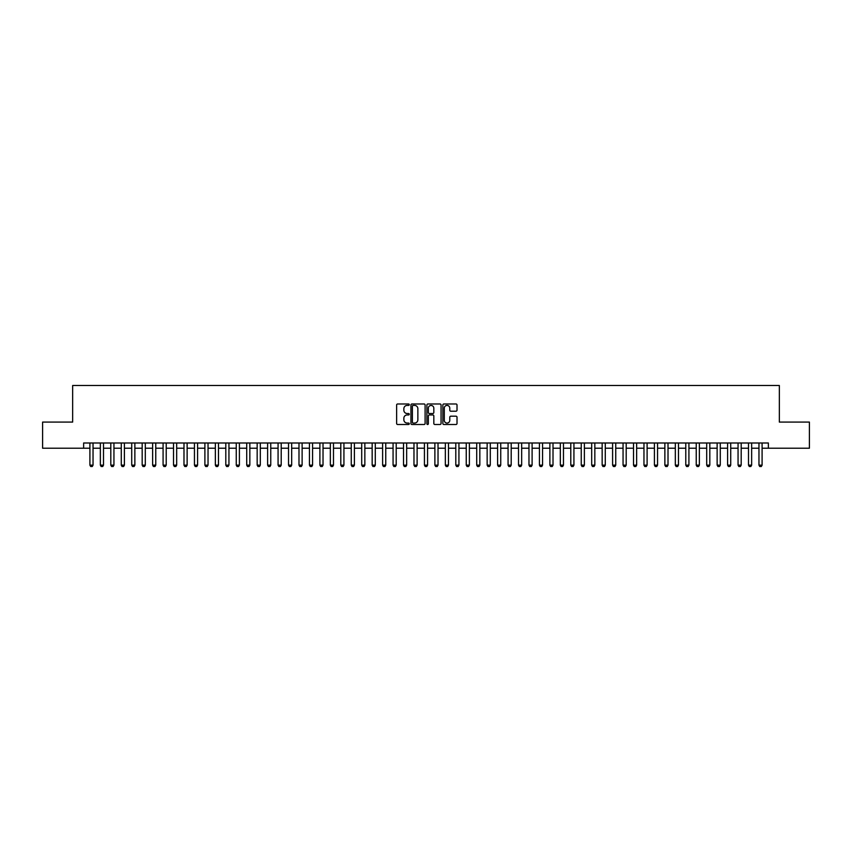 <?xml version="1.0" encoding="UTF-8"?>
<svg xmlns="http://www.w3.org/2000/svg" width="852" height="852" viewBox="0 0 852 852"><rect width="100%" height="100%" fill="white"/><g stroke="black" fill="none" stroke-linecap="round" stroke-linejoin="round"><path stroke-width="1.28" d="M409.269 404.7A0.714 0.714 0 0 0 408.555 403.976L397.65 403.976A1.022 1.022 0 0 0 396.627 405.009L396.627 423.476A1.022 1.022 0 0 0 397.65 424.498L408.555 424.498A0.714 0.714 0 0 0 409.269 423.785A0.714 0.714 0 0 0 408.555 423.061L407.149 423.061A3.28 3.28 0 0 1 403.859 419.78L403.859 418.236A3.28 3.28 0 0 1 407.149 414.956L408.555 414.956A0.714 0.714 0 0 0 409.269 414.242A0.714 0.714 0 0 0 408.555 413.518L407.149 413.518A3.28 3.28 0 0 1 403.859 410.238L403.859 408.694A3.28 3.28 0 0 1 407.149 405.414L408.555 405.414A0.714 0.714 0 0 0 409.269 404.7M455.99 411.207A1.022 1.022 0 0 0 457.013 410.185L457.013 405.009A1.022 1.022 0 0 0 455.99 403.976L443.881 403.976A1.022 1.022 0 0 0 442.859 405.009L442.859 423.476A1.022 1.022 0 0 0 443.881 424.498L455.99 424.498A1.022 1.022 0 0 0 457.013 423.476L457.013 417.214A1.022 1.022 0 0 0 455.99 416.191L450.804 416.191A1.022 1.022 0 0 0 449.781 417.214L449.781 420.324A2.748 2.748 0 0 1 447.034 423.061A2.748 2.748 0 0 1 444.286 420.324L444.286 408.161A2.748 2.748 0 0 1 447.034 405.414A2.748 2.748 0 0 1 449.781 408.161L449.781 410.185A1.022 1.022 0 0 0 450.804 411.207L455.99 411.207M83.634 448.216L42.6 448.216L42.6 422.081L72.654 422.081L72.654 385.487L779.346 385.487L779.346 422.081L809.4 422.081L809.4 448.216L768.366 448.216L768.366 442.987L83.634 442.987L83.634 448.216L89.907 448.216M425.105 405.009A1.022 1.022 0 0 0 424.072 403.976L411.963 403.976A1.022 1.022 0 0 0 410.941 405.009L410.941 423.476A1.022 1.022 0 0 0 411.963 424.498L424.072 424.498A1.022 1.022 0 0 0 425.105 423.476L425.105 405.009M427.928 403.976L440.037 403.976A1.022 1.022 0 0 1 441.059 405.009L441.059 423.476A1.022 1.022 0 0 1 440.037 424.498L434.85 424.498A1.022 1.022 0 0 1 433.828 423.476L433.828 415.989A1.022 1.022 0 0 0 432.795 414.956L429.365 414.956A1.022 1.022 0 0 0 428.332 415.989L428.332 423.785A0.714 0.714 0 0 1 427.619 424.498A0.714 0.714 0 0 1 426.895 423.785L426.895 405.009A1.022 1.022 0 0 1 427.928 403.976M93.038 448.216L100.355 448.216M103.497 448.216L110.813 448.216M113.944 448.216L121.272 448.216M124.403 448.216L131.719 448.216M134.861 448.216L142.177 448.216M145.309 448.216L152.625 448.216M155.767 448.216L163.083 448.216M166.215 448.216L173.531 448.216M176.673 448.216L183.989 448.216M187.131 448.216L194.448 448.216M197.579 448.216L204.895 448.216M208.037 448.216L215.354 448.216M218.485 448.216L225.801 448.216M228.943 448.216L236.26 448.216M239.401 448.216L246.718 448.216M249.849 448.216L257.166 448.216M260.307 448.216L267.624 448.216M270.755 448.216L278.072 448.216M281.213 448.216L288.53 448.216M291.672 448.216L298.988 448.216M302.119 448.216L309.436 448.216M312.577 448.216L319.894 448.216M323.025 448.216L330.342 448.216M333.483 448.216L340.8 448.216M343.931 448.216L351.258 448.216M354.389 448.216L361.706 448.216M364.848 448.216L372.164 448.216M375.295 448.216L382.612 448.216M385.754 448.216L393.07 448.216M396.201 448.216L403.528 448.216M406.66 448.216L413.976 448.216M417.118 448.216L424.434 448.216M427.566 448.216L434.882 448.216M438.024 448.216L445.34 448.216M448.471 448.216L455.799 448.216M458.93 448.216L466.246 448.216M469.388 448.216L476.705 448.216M479.836 448.216L487.152 448.216M490.294 448.216L497.611 448.216M500.742 448.216L508.069 448.216M511.2 448.216L518.517 448.216M521.658 448.216L528.975 448.216M532.106 448.216L539.423 448.216M542.564 448.216L549.881 448.216M553.012 448.216L560.328 448.216M563.47 448.216L570.787 448.216M573.928 448.216L581.245 448.216M584.376 448.216L591.693 448.216M594.834 448.216L602.151 448.216M605.282 448.216L612.599 448.216M615.74 448.216L623.057 448.216M626.199 448.216L633.515 448.216M636.646 448.216L643.963 448.216M647.105 448.216L654.421 448.216M657.552 448.216L664.869 448.216M668.011 448.216L675.327 448.216M678.469 448.216L685.785 448.216M688.917 448.216L696.233 448.216M699.375 448.216L706.691 448.216M709.822 448.216L717.139 448.216M720.281 448.216L727.597 448.216M730.728 448.216L738.056 448.216M741.187 448.216L748.503 448.216M751.645 448.216L758.962 448.216M762.093 448.216L768.366 448.216M413.092 405.414A0.714 0.714 0 0 0 412.379 406.138L412.379 422.347A0.714 0.714 0 0 0 413.092 423.061L414.583 423.061A3.28 3.28 0 0 0 417.863 419.78L417.863 408.694A3.28 3.28 0 0 0 414.583 405.414L413.092 405.414M433.828 408.214A2.748 2.748 0 0 0 431.08 405.467A2.748 2.748 0 0 0 428.332 408.214L428.332 412.496A1.022 1.022 0 0 0 429.365 413.518L432.795 413.518A1.022 1.022 0 0 0 433.828 412.496L433.828 408.214M93.038 442.987L93.038 465.149L92.261 466.513L90.685 466.513L89.907 465.149L89.907 442.987M89.907 465.149L93.038 465.149M103.497 442.987L103.497 465.149L102.709 466.513L101.143 466.513L100.355 465.149L100.355 442.987M100.355 465.149L103.497 465.149M113.944 442.987L113.944 465.149L113.167 466.513L111.601 466.513L110.813 465.149L110.813 442.987M110.813 465.149L113.944 465.149M124.403 442.987L124.403 465.149L123.615 466.513L122.049 466.513L121.272 465.149L121.272 442.987M121.272 465.149L124.403 465.149M134.861 442.987L134.861 465.149L134.073 466.513L132.507 466.513L131.719 465.149L131.719 442.987M131.719 465.149L134.861 465.149M145.309 442.987L145.309 465.149L144.531 466.513L142.955 466.513L142.177 465.149L142.177 442.987M142.177 465.149L145.309 465.149M155.767 442.987L155.767 465.149L154.979 466.513L153.413 466.513L152.625 465.149L152.625 442.987M152.625 465.149L155.767 465.149M166.215 442.987L166.215 465.149L165.437 466.513L163.872 466.513L163.083 465.149L163.083 442.987M163.083 465.149L166.215 465.149M176.673 442.987L176.673 465.149L175.885 466.513L174.319 466.513L173.531 465.149L173.531 442.987M173.531 465.149L176.673 465.149M187.131 442.987L187.131 465.149L186.343 466.513L184.778 466.513L183.989 465.149L183.989 442.987M183.989 465.149L187.131 465.149M197.579 442.987L197.579 465.149L196.801 466.513L195.225 466.513L194.448 465.149L194.448 442.987M194.448 465.149L197.579 465.149M208.037 442.987L208.037 465.149L207.249 466.513L205.683 466.513L204.895 465.149L204.895 442.987M204.895 465.149L208.037 465.149M218.485 442.987L218.485 465.149L217.707 466.513L216.131 466.513L215.354 465.149L215.354 442.987M215.354 465.149L218.485 465.149M228.943 442.987L228.943 465.149L228.155 466.513L226.589 466.513L225.801 465.149L225.801 442.987M225.801 465.149L228.943 465.149M239.401 442.987L239.401 465.149L238.613 466.513L237.048 466.513L236.26 465.149L236.26 442.987M236.26 465.149L239.401 465.149M249.849 442.987L249.849 465.149L249.072 466.513L247.495 466.513L246.718 465.149L246.718 442.987M246.718 465.149L249.849 465.149M260.307 442.987L260.307 465.149L259.519 466.513L257.954 466.513L257.166 465.149L257.166 442.987M257.166 465.149L260.307 465.149M270.755 442.987L270.755 465.149L269.977 466.513L268.401 466.513L267.624 465.149L267.624 442.987M267.624 465.149L270.755 465.149M281.213 442.987L281.213 465.149L280.425 466.513L278.86 466.513L278.072 465.149L278.072 442.987M278.072 465.149L281.213 465.149M291.672 442.987L291.672 465.149L290.883 466.513L289.318 466.513L288.53 465.149L288.53 442.987M288.53 465.149L291.672 465.149M302.119 442.987L302.119 465.149L301.331 466.513L299.766 466.513L298.988 465.149L298.988 442.987M298.988 465.149L302.119 465.149M312.577 442.987L312.577 465.149L311.789 466.513L310.224 466.513L309.436 465.149L309.436 442.987M309.436 465.149L312.577 465.149M323.025 442.987L323.025 465.149L322.248 466.513L320.671 466.513L319.894 465.149L319.894 442.987M319.894 465.149L323.025 465.149M333.483 442.987L333.483 465.149L332.695 466.513L331.13 466.513L330.342 465.149L330.342 442.987M330.342 465.149L333.483 465.149M343.931 442.987L343.931 465.149L343.154 466.513L341.588 466.513L340.8 465.149L340.8 442.987M340.8 465.149L343.931 465.149M354.389 442.987L354.389 465.149L353.601 466.513L352.036 466.513L351.258 465.149L351.258 442.987M351.258 465.149L354.389 465.149M364.848 442.987L364.848 465.149L364.06 466.513L362.494 466.513L361.706 465.149L361.706 442.987M361.706 465.149L364.848 465.149M375.295 442.987L375.295 465.149L374.518 466.513L372.942 466.513L372.164 465.149L372.164 442.987M372.164 465.149L375.295 465.149M385.754 442.987L385.754 465.149L384.966 466.513L383.4 466.513L382.612 465.149L382.612 442.987M382.612 465.149L385.754 465.149M396.201 442.987L396.201 465.149L395.424 466.513L393.858 466.513L393.07 465.149L393.07 442.987M393.07 465.149L396.201 465.149M406.66 442.987L406.66 465.149L405.872 466.513L404.306 466.513L403.528 465.149L403.528 442.987M403.528 465.149L406.66 465.149M417.118 442.987L417.118 465.149L416.33 466.513L414.764 466.513L413.976 465.149L413.976 442.987M413.976 465.149L417.118 465.149M427.566 442.987L427.566 465.149L426.788 466.513L425.212 466.513L424.434 465.149L424.434 442.987M424.434 465.149L427.566 465.149M438.024 442.987L438.024 465.149L437.236 466.513L435.67 466.513L434.882 465.149L434.882 442.987M434.882 465.149L438.024 465.149M448.471 442.987L448.471 465.149L447.694 466.513L446.128 466.513L445.34 465.149L445.34 442.987M445.34 465.149L448.471 465.149M458.93 442.987L458.93 465.149L458.142 466.513L456.576 466.513L455.799 465.149L455.799 442.987M455.799 465.149L458.93 465.149M469.388 442.987L469.388 465.149L468.6 466.513L467.034 466.513L466.246 465.149L466.246 442.987M466.246 465.149L469.388 465.149M479.836 442.987L479.836 465.149L479.058 466.513L477.482 466.513L476.705 465.149L476.705 442.987M476.705 465.149L479.836 465.149M490.294 442.987L490.294 465.149L489.506 466.513L487.94 466.513L487.152 465.149L487.152 442.987M487.152 465.149L490.294 465.149M500.742 442.987L500.742 465.149L499.964 466.513L498.399 466.513L497.611 465.149L497.611 442.987M497.611 465.149L500.742 465.149M511.2 442.987L511.2 465.149L510.412 466.513L508.846 466.513L508.069 465.149L508.069 442.987M508.069 465.149L511.2 465.149M521.658 442.987L521.658 465.149L520.87 466.513L519.305 466.513L518.517 465.149L518.517 442.987M518.517 465.149L521.658 465.149M532.106 442.987L532.106 465.149L531.328 466.513L529.752 466.513L528.975 465.149L528.975 442.987M528.975 465.149L532.106 465.149M542.564 442.987L542.564 465.149L541.776 466.513L540.211 466.513L539.423 465.149L539.423 442.987M539.423 465.149L542.564 465.149M553.012 442.987L553.012 465.149L552.234 466.513L550.669 466.513L549.881 465.149L549.881 442.987M549.881 465.149L553.012 465.149M563.47 442.987L563.47 465.149L562.682 466.513L561.117 466.513L560.328 465.149L560.328 442.987M560.328 465.149L563.47 465.149M573.928 442.987L573.928 465.149L573.14 466.513L571.575 466.513L570.787 465.149L570.787 442.987M570.787 465.149L573.928 465.149M584.376 442.987L584.376 465.149L583.599 466.513L582.022 466.513L581.245 465.149L581.245 442.987M581.245 465.149L584.376 465.149M594.834 442.987L594.834 465.149L594.046 466.513L592.481 466.513L591.693 465.149L591.693 442.987M591.693 465.149L594.834 465.149M605.282 442.987L605.282 465.149L604.505 466.513L602.928 466.513L602.151 465.149L602.151 442.987M602.151 465.149L605.282 465.149M615.74 442.987L615.74 465.149L614.952 466.513L613.387 466.513L612.599 465.149L612.599 442.987M612.599 465.149L615.74 465.149M626.199 442.987L626.199 465.149L625.411 466.513L623.845 466.513L623.057 465.149L623.057 442.987M623.057 465.149L626.199 465.149M636.646 442.987L636.646 465.149L635.869 466.513L634.293 466.513L633.515 465.149L633.515 442.987M633.515 465.149L636.646 465.149M647.105 442.987L647.105 465.149L646.317 466.513L644.751 466.513L643.963 465.149L643.963 442.987M643.963 465.149L647.105 465.149M657.552 442.987L657.552 465.149L656.775 466.513L655.199 466.513L654.421 465.149L654.421 442.987M654.421 465.149L657.552 465.149M668.011 442.987L668.011 465.149L667.222 466.513L665.657 466.513L664.869 465.149L664.869 442.987M664.869 465.149L668.011 465.149M678.469 442.987L678.469 465.149L677.681 466.513L676.115 466.513L675.327 465.149L675.327 442.987M675.327 465.149L678.469 465.149M688.917 442.987L688.917 465.149L688.128 466.513L686.563 466.513L685.785 465.149L685.785 442.987M685.785 465.149L688.917 465.149M699.375 442.987L699.375 465.149L698.587 466.513L697.021 466.513L696.233 465.149L696.233 442.987M696.233 465.149L699.375 465.149M709.822 442.987L709.822 465.149L709.045 466.513L707.469 466.513L706.691 465.149L706.691 442.987M706.691 465.149L709.822 465.149M720.281 442.987L720.281 465.149L719.493 466.513L717.927 466.513L717.139 465.149L717.139 442.987M717.139 465.149L720.281 465.149M730.728 442.987L730.728 465.149L729.951 466.513L728.385 466.513L727.597 465.149L727.597 442.987M727.597 465.149L730.728 465.149M741.187 442.987L741.187 465.149L740.399 466.513L738.833 466.513L738.056 465.149L738.056 442.987M738.056 465.149L741.187 465.149M751.645 442.987L751.645 465.149L750.857 466.513L749.291 466.513L748.503 465.149L748.503 442.987M748.503 465.149L751.645 465.149M762.093 442.987L762.093 465.149L761.315 466.513L759.739 466.513L758.962 465.149L758.962 442.987M758.962 465.149L762.093 465.149"/></g></svg>
